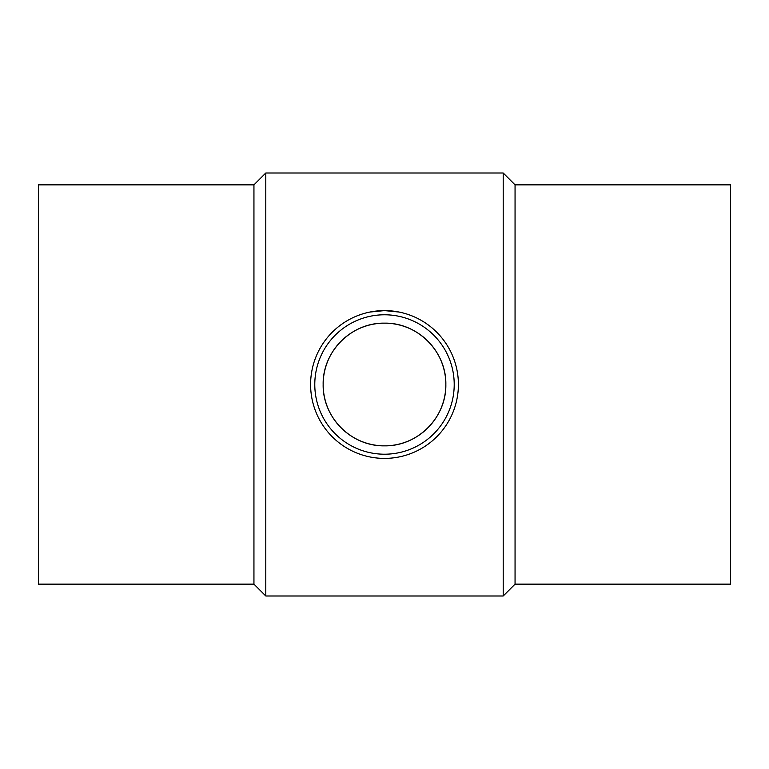 <?xml version="1.0" encoding="UTF-8"?>
<svg xmlns="http://www.w3.org/2000/svg" width="769" height="769" viewBox="0 0 769 769"><rect width="100%" height="100%" fill="white"/><g stroke="black" fill="none" stroke-linecap="round" stroke-linejoin="round"><path stroke-width="1.15" d="M398.996 312.041L384.5 310.599L369.995 312.041M384.5 310.599A73.901 73.901 0 0 1 448.5 421.45A73.901 73.901 0 0 1 320.5 421.45A73.901 73.901 0 0 1 384.5 310.599M384.5 314.781A69.719 69.719 0 0 1 444.876 419.355A69.719 69.719 0 0 1 324.124 419.355A69.719 69.719 0 0 1 384.5 314.781M384.5 323.153A61.347 61.347 0 0 1 437.628 415.173A61.347 61.347 0 0 1 331.372 415.173A61.347 61.347 0 0 1 384.5 323.153C351.423 322.519 322.538 351.452 323.153 384.462C322.528 417.615 351.443 446.453 384.471 445.847C417.557 446.462 446.472 417.605 445.847 384.5C446.472 351.433 417.529 322.499 384.5 323.153M515.057 584.142L515.057 184.858L730.55 184.858L730.55 584.142L515.057 584.142L503.205 595.994L265.795 595.994L265.795 173.006L253.943 184.858L253.943 584.142L265.795 595.994M515.057 184.858L503.205 173.006L503.205 595.994M503.205 173.006L265.795 173.006M253.943 184.858L38.45 184.858L38.45 584.142L253.943 584.142"/></g></svg>
